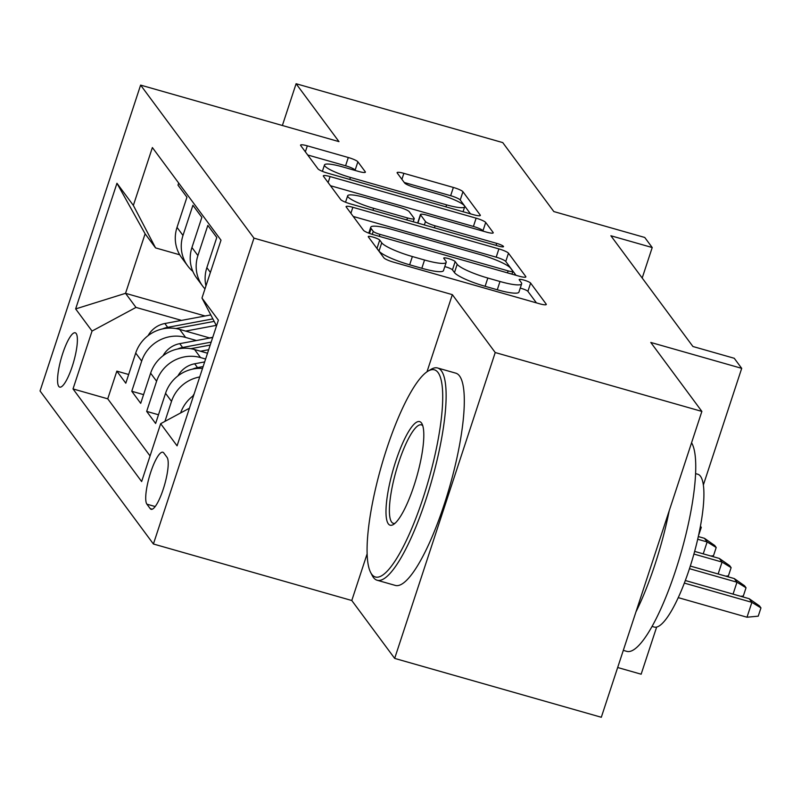 <?xml version="1.0" encoding="UTF-8"?>
<svg xmlns="http://www.w3.org/2000/svg" width="801" height="801" viewBox="0 0 801 801"><rect width="100%" height="100%" fill="white"/><g stroke="black" fill="none" stroke-linecap="round" stroke-linejoin="round"><path stroke-width="1.2" d="M373.006 237.096A6.068 1.021 18.2 0 0 368.27 236.585A6.068 1.021 18.2 0 0 368.35 236.866L383.909 257.862A8.661 1.462 18.2 0 0 393.491 262.147L539.524 303.759A8.661 1.462 18.2 0 0 546.292 304.49A8.661 1.462 18.2 0 0 546.172 304.09L530.622 283.093A6.068 1.021 18.2 0 0 523.914 280.09A6.068 1.021 18.2 0 0 519.178 279.579A6.068 1.021 18.2 0 0 519.258 279.859L521.271 282.573A27.725 4.676 18.2 0 1 521.651 283.834A27.725 4.676 18.2 0 1 499.994 281.501L487.829 278.037A27.725 4.676 18.2 0 1 457.181 264.31L455.168 261.597A6.068 1.021 18.2 0 0 448.46 258.593A6.068 1.021 18.2 0 0 443.724 258.082A6.068 1.021 18.2 0 0 443.804 258.363L445.817 261.076A27.725 4.676 18.2 0 1 446.197 262.338A27.725 4.676 18.2 0 1 424.54 260.005L412.375 256.54A27.725 4.676 18.2 0 1 381.727 242.813L379.714 240.1A6.068 1.021 18.2 0 0 373.006 237.096M536.43 302.878L527.899 291.354A6.068 1.021 18.2 0 0 521.201 288.36A6.068 1.021 18.2 0 0 520.25 288.1M521.651 283.834L518.938 292.105A27.725 4.676 18.2 0 1 497.281 289.772L485.106 286.297A27.725 4.676 18.2 0 1 454.457 272.58L452.445 269.857A6.068 1.021 18.2 0 0 445.746 266.863A6.068 1.021 18.2 0 0 444.795 266.603M58.773 386.412A28.245 6.458 -74.1 0 0 59.735 387.123A28.245 6.458 -74.1 0 0 72.981 364.075A28.245 6.458 -74.1 0 0 76.175 333.506A28.245 6.458 -74.1 0 0 75.214 332.785A28.245 6.458 -74.1 0 0 61.967 355.834A28.245 6.458 -74.1 0 0 58.773 386.412M357.877 161.802A8.661 1.462 18.2 0 0 348.295 157.507L307.324 145.842A8.661 1.462 18.2 0 0 300.555 145.111A8.661 1.462 18.2 0 0 300.675 145.502L317.957 168.821A8.661 1.462 18.2 0 0 327.529 173.116L473.571 214.718A8.661 1.462 18.2 0 0 480.34 215.449A8.661 1.462 18.2 0 0 480.22 215.048L462.948 191.729A8.661 1.462 18.2 0 0 453.366 187.444L403.874 173.346A8.661 1.462 18.2 0 0 397.106 172.615A8.661 1.462 18.2 0 0 397.226 173.006L404.615 182.988A8.661 1.462 18.2 0 0 414.197 187.274L438.738 194.273A23.179 3.905 18.2 0 1 464.68 206.798A23.179 3.905 18.2 0 1 446.568 204.846L350.427 177.452A23.179 3.905 18.2 0 1 324.495 164.926A23.179 3.905 18.2 0 1 342.598 166.878L358.618 171.444A8.661 1.462 18.2 0 0 365.386 172.175A8.661 1.462 18.2 0 0 365.266 171.784L357.877 161.802L355.153 170.062A8.661 1.462 18.2 0 0 345.581 165.777L307.704 154.983M367.128 553.831L351.789 600.51L394.673 658.402L495.228 352.54L701.876 411.414L650.782 342.448L741.706 368.35L734.247 358.277L692.925 346.503L610.883 235.764L652.214 247.539L644.755 237.466L553.831 211.564L502.748 142.598L296.1 83.735L282.373 125.497M495.228 352.54L452.345 294.648L253.967 238.137L140.616 85.106L338.983 141.627L296.1 83.735M352.861 207.309A8.661 1.462 18.2 0 0 346.092 206.578A8.661 1.462 18.2 0 0 346.212 206.968L363.484 230.287A8.661 1.462 18.2 0 0 373.066 234.583L519.108 276.185A8.661 1.462 18.2 0 0 525.867 276.916A8.661 1.462 18.2 0 0 525.756 276.515L508.475 253.196A8.661 1.462 18.2 0 0 498.903 248.911L352.861 207.309L350.888 213.286M340.715 199.559L323.444 176.24A8.661 1.462 18.2 0 1 323.324 175.84A8.661 1.462 18.2 0 1 330.092 176.57L476.134 218.172A8.661 1.462 18.2 0 1 485.706 222.468L493.106 232.44A8.661 1.462 18.2 0 1 493.226 232.841A8.661 1.462 18.2 0 1 486.457 232.11L427.223 215.239A8.661 1.462 18.2 0 0 420.455 214.508A8.661 1.462 18.2 0 0 420.575 214.898L425.481 221.527A8.661 1.462 18.2 0 0 435.063 225.812L496.72 243.374A6.068 1.021 18.2 0 1 503.509 246.658A6.068 1.021 18.2 0 1 498.773 246.147L350.297 203.844A8.661 1.462 18.2 0 1 340.715 199.559M701.876 411.414L601.311 717.265L394.673 658.402M128.661 374.498L116.846 371.123L125.797 383.208L135.709 353.041L141.677 361.091A35.314 33.862 -36.5 0 1 185.612 337.441L196.445 340.525M143.579 394.633L131.764 391.258L140.706 403.344L150.628 373.176L156.596 381.226A35.314 33.862 -36.5 0 1 200.53 357.576L205.607 359.028M158.488 414.768L146.673 411.394L155.624 423.479L165.547 393.311L171.514 401.361A35.314 33.862 -36.5 0 1 199.719 376.961M205.957 285.927A35.314 33.862 143.5 0 1 206.858 267.654L216.781 237.486L207.829 225.401L197.907 255.579A35.314 33.862 -36.5 0 0 202.593 286.017A35.314 33.862 -36.5 0 0 204.986 288.881M202.593 286.017L196.625 277.957A35.314 33.862 143.5 0 1 191.94 247.519L201.862 217.351L192.911 205.266L182.988 235.444A35.314 33.862 -36.5 0 0 187.684 265.882A35.314 33.862 -36.5 0 0 192.861 271.399M135.709 353.041A35.314 33.862 143.5 0 1 179.644 329.391L209.912 338.012M150.628 373.176A35.314 33.862 143.5 0 1 194.563 349.526L207.519 353.221M167.039 457.361L163.754 452.925A27.364 6.248 -74.1 0 0 162.823 452.235A27.364 6.248 -74.1 0 0 149.987 474.562A27.364 6.248 -74.1 0 0 146.903 504.179L150.188 508.605A27.364 6.248 -74.1 0 0 151.109 509.306A27.364 6.248 -74.1 0 0 163.945 486.978A27.364 6.248 -74.1 0 0 167.039 457.361M253.967 238.137L153.412 543.999L40.05 390.968L140.616 85.106M116.846 371.123L107.734 398.818L73.021 388.926L141.637 481.551L160.661 423.689L189.447 408.2M73.021 388.926L92.045 331.063L75.644 308.916L116.956 183.269L133.356 205.416L152.38 147.554L220.996 240.17L201.972 298.042L218.383 320.19L177.071 445.837L160.661 423.689M178.683 183.049L177.992 185.131L186.943 197.216L177.021 227.384A35.314 33.862 143.5 0 0 181.717 257.822L187.684 265.882M180.636 412.936A35.314 33.862 -36.5 0 1 193.632 395.464M164.926 421.396L171.514 401.361M146.673 411.394L156.596 381.226M131.764 391.258L141.677 361.091M107.734 398.818L150.057 455.949M205.096 315.984L125.537 293.326L135.98 307.414L181.527 320.39M617.671 667.513L641.15 674.202L656.65 627.063M351.789 600.51L153.412 543.999M642.192 278.017L652.214 247.539M703.358 484.995L741.706 368.35M179.714 254.788L155.554 247.899L145.111 233.802L125.537 293.326L75.644 308.916M216.51 325.867L201.972 298.042M202.513 368.43A35.314 33.862 143.5 0 0 165.547 393.311M133.356 205.416L155.554 247.899M135.98 307.414L92.045 331.063M116.956 183.269L145.111 233.802M452.345 294.648L426.983 371.814M376.61 248A6.068 1.021 18.2 0 1 376.991 248.37L379.013 251.083A27.725 4.676 18.2 0 0 409.651 264.801L412.375 256.54M446.197 262.338L443.484 270.608A27.725 4.676 18.2 0 1 421.827 268.275L409.651 264.801M516.014 275.304L505.761 261.466A8.661 1.462 18.2 0 0 496.179 257.171L353.231 216.45M373.236 231.359A6.068 1.021 18.2 0 0 379.934 234.353L508.124 270.878A6.068 1.021 18.2 0 0 512.87 271.389A6.068 1.021 18.2 0 0 512.78 271.108L510.658 268.245A27.725 4.676 18.2 0 0 480.009 254.518L392.39 229.557A27.725 4.676 18.2 0 0 370.733 227.224A27.725 4.676 18.2 0 0 371.113 228.485L373.236 231.359L372.255 234.343M330.473 185.722L473.411 226.443L476.134 218.172M483.363 231.229L482.993 230.728A8.661 1.462 18.2 0 0 473.411 226.443M420.455 214.508L417.742 222.778A8.661 1.462 18.2 0 0 417.802 223.079M365.767 197.727A23.179 3.905 18.2 0 0 347.664 195.774A23.179 3.905 18.2 0 0 373.596 208.3L407.479 217.952A8.661 1.462 18.2 0 0 414.237 218.683A8.661 1.462 18.2 0 0 414.127 218.283L409.221 211.664A8.661 1.462 18.2 0 0 399.639 207.379L365.767 197.727M355.524 170.563L355.153 170.062M470.477 213.837L460.225 200A8.661 1.462 18.2 0 0 450.653 195.714L404.245 182.488M749.205 598.717L759.458 605.896L760.95 607.909L758.237 616.169L746.993 617.221L751.889 602.342L749.205 598.717L685.316 580.515M760.95 607.909L751.889 602.342L684.344 583.098M746.993 617.221L678.247 597.636M371.734 574.257A107.704 24.601 -74.1 0 0 423.098 497.972A107.704 24.601 -74.1 0 0 438.057 372.555A107.704 24.601 -74.1 0 0 428.024 371.133A107.704 24.601 -74.1 0 0 381.236 466.663A107.704 24.601 -74.1 0 0 370.663 572.515A107.704 24.601 -74.1 0 0 371.734 574.257M428.024 371.133L431.078 369.331A110.348 25.211 105.9 0 1 437.606 367.989A110.348 25.211 105.9 0 1 441.351 370.783A110.348 25.211 105.9 0 1 428.905 490.212A110.348 25.211 105.9 0 1 377.141 580.244A110.348 25.211 105.9 0 1 373.406 577.441A110.348 25.211 105.9 0 1 372.295 575.659L370.663 572.515M388.315 523.834A53.847 12.305 105.9 0 1 395.794 461.126A53.847 12.305 105.9 0 1 421.476 422.978A53.847 12.305 105.9 0 1 422.017 423.849A53.847 12.305 105.9 0 1 416.73 476.775A53.847 12.305 105.9 0 1 393.331 524.545A53.847 12.305 105.9 0 1 388.315 523.834M422.748 425.711A51.204 11.695 -74.1 0 0 421.406 424.87A51.204 11.695 -74.1 0 0 397.386 466.643A51.204 11.695 -74.1 0 0 391.609 522.062A51.204 11.695 -74.1 0 0 393.351 523.353A51.204 11.695 -74.1 0 0 394.933 523.353M691.563 442.773A110.348 25.211 105.9 0 1 677.996 563.033A110.348 25.211 105.9 0 1 626.762 651.353L623.308 650.372M669.215 510.728A110.348 25.211 105.9 0 1 635.974 611.854M695.588 473.611L697.781 474.232A79.449 18.153 105.9 0 1 700.475 476.245A79.449 18.153 105.9 0 1 691.513 562.232A79.449 18.153 105.9 0 1 654.247 627.053L652.054 626.432M437.606 367.989L455.799 373.166A110.348 25.211 105.9 0 1 459.534 375.959A110.348 25.211 105.9 0 1 447.088 495.388A110.348 25.211 105.9 0 1 395.324 585.421L377.141 580.244M192.841 396.054A23.389 22.428 -36.5 0 1 194.122 393.982M733.055 594.122L736.97 582.207L734.287 578.582L690.312 566.057M734.287 578.582L744.54 585.761L746.031 587.774L736.97 582.207L689.461 568.67M746.031 587.774L743.318 596.034L740.665 596.284M177.922 375.919A23.389 22.428 -36.5 0 1 194.683 363.784L204.666 361.912M203.134 366.558L197.517 367.609A23.389 22.428 143.5 0 0 192.41 369.171M718.137 573.987L722.061 562.072L719.368 558.447L694.637 551.398M719.368 558.447L729.631 565.626L731.123 567.639L722.061 562.072L693.906 554.052M731.123 567.639L728.399 575.899L725.746 576.149M200.53 351.228L208.681 349.707M163.004 355.784A23.389 22.428 -36.5 0 1 179.764 343.649L212.696 337.491M190.828 348.685L210.202 345.061M211.164 342.127L182.608 347.474A23.389 22.428 143.5 0 0 177.492 349.036M703.228 553.851L707.143 541.937L704.459 538.312L698.312 536.56M704.459 538.312L714.712 545.491L716.204 547.504L707.143 541.937L697.701 539.243M716.204 547.504L713.481 555.764L710.827 556.014M209.542 337.902L212.756 337.301M185.622 331.093L216.25 325.366M148.095 335.649A23.389 22.428 -36.5 0 1 164.856 323.514L210.793 314.923M175.91 328.55L214.177 321.391M212.866 318.888L167.689 327.339A23.389 22.428 143.5 0 0 162.573 328.901M700.424 526.207L701.286 527.368L698.512 535.639M701.286 527.368L700.324 526.768M179.644 329.391L185.612 337.441M194.563 349.526L200.53 357.576M177.021 227.384L182.988 235.444M191.94 247.519L197.907 255.579M206.858 267.654L210.393 272.43M152.27 509.206L150.188 508.605M155.194 506.542L146.903 504.179M379.013 251.083L381.727 242.813M421.827 268.275L424.54 260.005M452.445 269.857L455.168 261.597M454.457 272.58L457.181 264.31M485.106 286.297L487.829 278.037M497.281 289.772L499.994 281.501M527.899 291.354L530.622 283.093M545.962 304.73L546.172 304.09M376.991 248.37L379.714 240.1M496.179 257.171L498.903 248.911M505.761 261.466L508.475 253.196M525.546 277.166L525.756 276.515M379.284 236.355L379.934 234.353M507.474 272.871L508.124 270.878M369.491 233.411L371.113 228.485M328.13 182.558L330.092 176.57M482.993 230.728L485.706 222.468M492.895 233.091L493.106 232.44M417.882 223.099L420.575 214.898M424.36 224.941L425.481 221.527M434.402 227.804L435.063 225.812M496.069 245.376L496.72 243.374M372.946 210.303L373.596 208.3M406.818 219.945L407.479 217.952M365.056 172.425L365.266 171.784M349.777 179.454L350.427 177.452M445.917 206.838L446.568 204.846M401.902 179.324L403.874 173.346M450.653 195.714L453.366 187.444M460.225 200L462.948 191.729M480.009 215.699L480.22 215.048M305.361 151.82L307.324 145.842M345.581 165.777L348.295 157.507M194.683 363.784L197.517 367.609M179.764 343.649L182.608 347.474M164.856 323.514L167.689 327.339M511.959 274.152L512.87 271.389M368.78 233.151L370.733 227.224M345.541 202.232L347.664 195.774M413.226 221.777L414.237 218.683M322.382 171.334L324.495 164.926M463.058 211.724L464.68 206.798"/></g></svg>
